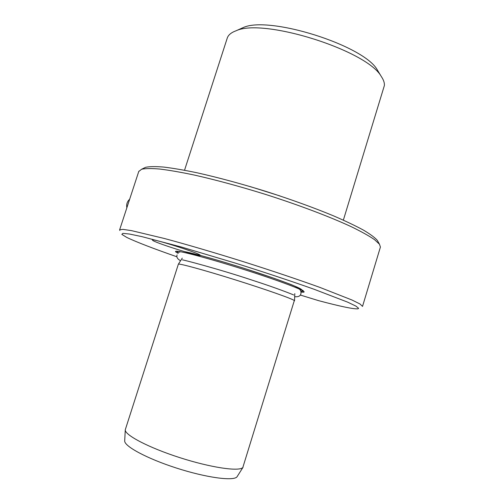 <?xml version="1.0" encoding="UTF-8"?>
<svg xmlns="http://www.w3.org/2000/svg" width="504" height="504" viewBox="0 0 504 504"><rect width="100%" height="100%" fill="white"/><g stroke="black" fill="none" stroke-linecap="round" stroke-linejoin="round"><path stroke-width="0.76" d="M153.002 240.622L152.271 239.904C152.914 238.512 196.1 252.12 199.943 254.929L200.416 255.326C202.129 257.519 159.094 244.169 153.002 240.622M294.33 300.548L242.808 467.542C239.041 471.75 210.622 467.592 179.594 457.582C148.548 447.615 124.513 434.927 125.269 429.78L178.372 264.172C179.014 263.245 204.221 270.106 234.99 279.764C265.753 289.403 292.433 298.815 294.33 300.548M125.269 429.78L124.709 440.824C123.984 446.128 146.847 458.546 176.387 468.033C205.903 477.578 233.125 481.27 236.93 476.929L243.067 467.246M178.076 253.292L177.206 252.838C175.367 251.83 175.039 251.288 176.217 251.213C180.212 250.841 208.763 258.394 241.296 268.657C273.836 278.907 301.184 288.981 303.824 291.444L304 291.614C304.555 292.251 303.559 292.377 301.02 292.011M343.356 220.135L384.376 85.535C384.609 82.883 383.594 79.897 381.339 76.576C367.359 50.513 263.34 17.716 236.067 30.776C231.292 32.514 228.369 34.902 227.304 37.939L227.172 38.348M176.967 256.807C153.065 248.472 136.307 242.002 126.693 237.39L121.823 234.366L122.932 233.346L129.484 234.039L141.637 236.571L181.459 247.036L235.362 263.113C264.083 272.128 291.791 281.339 314.219 289.309L347.489 302.079L355.856 306.067L358.64 308.322L357.972 308.82C353.644 309.204 340.534 306.482 318.635 300.661L300.302 295.035M119.832 230.517L119.637 229.811L122.882 229.364L131.481 230.63L164.531 238.531C186.656 244.478 213.992 252.485 242.607 261.431C271.209 270.49 298.318 279.613 320.034 287.456L352.038 300.031L359.988 303.981L362.521 306.394M362.54 306.331L380.419 247.042L379.462 244.207L374.466 239.595C369.054 235.904 361.437 231.664 351.603 226.863C330.24 216.903 298.841 205.002 265.236 194.311C239.526 186.335 215.869 179.909 194.261 175.039C180.923 172.236 169.489 170.245 159.957 169.061C151.66 168.349 145.561 168.405 141.655 169.224L138.751 171.486M143.546 168.304L145.593 167.315C149.461 166.477 155.465 166.396 163.598 167.057C172.922 168.178 184.086 170.087 197.089 172.79C218.125 177.49 241.132 183.714 266.099 191.457C290.984 199.433 313.299 207.497 333.043 215.655C345.101 220.853 355.188 225.641 363.296 230.019C370.15 234.083 374.825 237.535 377.32 240.377L378.101 241.775M239.746 29.131L243.142 27.607C268.859 15.41 364.039 45.417 377.313 69.911L378.718 72.242M301.568 289.586C299.886 287.595 279.172 279.695 251.528 270.73C223.921 261.765 195.023 253.581 184.181 251.546M178.718 251.42L179.752 252.239M178.63 252.819L176.45 251.206M250.11 186.568L280.117 195.993M303.54 291.23L300.844 291.306M184.01 251.496C194.708 253.556 218.906 260.348 244.049 268.323L273.949 278.271L289.327 283.903C292.66 285.025 297.291 287.286 303.225 290.676M294.796 293.599L294.531 300.793M145.593 167.315L141.655 169.224M377.32 240.377L379.462 244.207M138.846 171.209L119.637 229.811M227.304 37.939L184.54 170.232M243.142 27.607L236.067 30.776M377.313 69.911L381.339 76.576M182.272 258.124L178.372 264.172M129.667 199.206C127.159 201.55 126.221 204.41 126.857 207.787M298.96 288.893C300.586 289.832 301.234 291.488 300.894 293.851M177.118 254.86C176.261 257.059 177.421 259.024 180.583 260.744M182.429 259.913C181.27 259.22 218.938 269.041 252.353 280.224C277.106 288.162 293.378 294.764 293.75 295.01M300.882 293.882C300.258 296.138 298.192 297.07 294.683 296.68"/></g></svg>
